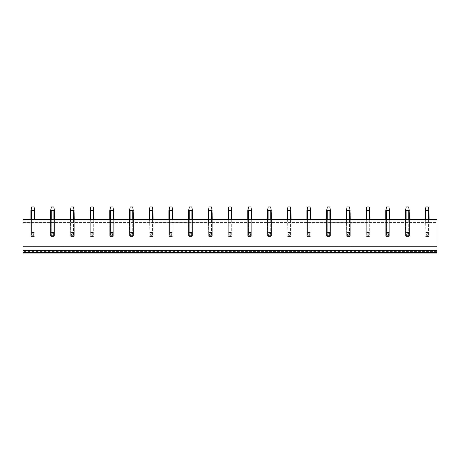 <?xml version="1.0" encoding="UTF-8"?>
<svg xmlns="http://www.w3.org/2000/svg" width="460" height="460" viewBox="0 0 460 460"><rect width="100%" height="100%" fill="white"/><g stroke="black" fill="none" stroke-linecap="round" stroke-linejoin="round"><path stroke-width="0.34" stroke-dasharray="2.3 1.72" d="M23 251.568L23 246.6L437 246.6L23 246.6L23 222.427L437 222.427L437 219.552L23 219.552L23 222.427L437 222.427L437 253.063L23 253.063L23 251.568L437 251.568M31.55 210.64L34.166 210.64L34.166 232.564L31.55 232.564L34.166 232.564L34.828 233.226L34.828 219.552L34.828 235.842L34.828 233.226L34.166 232.564A2.363 2.363 0 0 1 34.828 233.226L34.166 232.564L31.55 232.564L30.883 233.226A2.363 2.363 0 0 1 31.55 232.564L31.55 219.552L34.828 219.552L30.883 219.552L31.55 219.552L31.55 236.503A2.363 2.363 0 0 1 30.883 235.842L30.883 233.226L31.55 232.564L30.883 233.226L30.883 219.552L30.883 235.842L31.55 236.503L34.166 236.503L34.166 219.552L34.166 232.564L31.55 232.564L31.55 210.64L31.182 209.237L30.883 235.842L31.55 236.503L34.166 236.503L34.828 235.842A2.363 2.363 0 0 1 34.166 236.503L34.166 219.552M51.261 210.64L53.877 210.64L53.877 232.564L51.261 232.564L53.877 232.564L54.544 233.226L54.544 219.552L54.544 235.842L54.544 233.226L53.877 232.564A2.363 2.363 0 0 1 54.544 233.226L53.877 232.564L51.261 232.564L50.6 233.226A2.363 2.363 0 0 1 51.261 232.564L51.261 219.552L54.544 219.552L50.6 219.552L51.261 219.552L51.261 236.503A2.363 2.363 0 0 1 50.6 235.842L50.6 233.226L51.261 232.564L50.6 233.226L50.6 219.552L50.6 235.842L51.261 236.503L53.877 236.503L53.877 219.552L53.877 232.564L51.261 232.564L51.261 210.64L50.899 209.237L50.6 235.842L51.261 236.503L53.877 236.503L54.544 235.842A2.363 2.363 0 0 1 53.877 236.503L53.877 219.552M70.978 210.64L73.594 210.64L73.594 232.564L70.978 232.564L73.594 232.564L74.255 233.226L74.255 219.552L74.255 235.842L74.255 233.226L73.594 232.564A2.363 2.363 0 0 1 74.255 233.226L73.594 232.564L70.978 232.564L70.317 233.226A2.363 2.363 0 0 1 70.978 232.564L70.978 219.552L74.255 219.552L70.317 219.552L70.978 219.552L70.978 236.503A2.363 2.363 0 0 1 70.317 235.842L70.317 233.226L70.978 232.564L70.317 233.226L70.317 219.552L70.317 235.842L70.978 236.503L73.594 236.503L73.594 219.552L73.594 232.564L70.978 232.564L70.978 210.64L70.616 209.237L70.317 235.842L70.978 236.503L73.594 236.503L74.255 235.842A2.363 2.363 0 0 1 73.594 236.503L73.594 219.552M90.695 210.64L93.305 210.64L93.305 232.564L90.695 232.564L93.305 232.564L93.972 233.226L93.972 219.552L93.972 235.842L93.972 233.226L93.305 232.564A2.363 2.363 0 0 1 93.972 233.226L93.305 232.564L90.695 232.564L90.028 233.226A2.363 2.363 0 0 1 90.695 232.564L90.695 219.552L93.972 219.552L90.028 219.552L90.695 219.552L90.695 236.503A2.363 2.363 0 0 1 90.028 235.842L90.028 233.226L90.695 232.564L90.028 233.226L90.028 219.552L90.028 235.842L90.695 236.503L93.305 236.503L93.305 219.552L93.305 232.564L90.695 232.564L90.695 210.64L90.327 209.237L90.028 235.842L90.695 236.503L93.305 236.503L93.972 235.842A2.363 2.363 0 0 1 93.305 236.503L93.305 219.552M110.406 210.64L113.022 210.64L113.022 232.564L110.406 232.564L113.022 232.564L113.683 233.226L113.683 219.552L113.683 235.842L113.683 233.226L113.022 232.564A2.363 2.363 0 0 1 113.683 233.226L113.022 232.564L110.406 232.564L109.745 233.226A2.363 2.363 0 0 1 110.406 232.564L110.406 219.552L113.683 219.552L109.745 219.552L110.406 219.552L110.406 236.503A2.363 2.363 0 0 1 109.745 235.842L109.745 233.226L110.406 232.564L109.745 233.226L109.745 219.552L109.745 235.842L110.406 236.503L113.022 236.503L113.022 219.552L113.022 232.564L110.406 232.564L110.406 210.64L110.043 209.237L109.745 235.842L110.406 236.503L113.022 236.503L113.683 235.842A2.363 2.363 0 0 1 113.022 236.503L113.022 219.552M130.123 210.64L132.739 210.64L132.739 232.564L130.123 232.564L132.739 232.564L133.4 233.226L133.4 219.552L133.4 235.842L133.4 233.226L132.739 232.564A2.363 2.363 0 0 1 133.4 233.226L132.739 232.564L130.123 232.564L129.455 233.226A2.363 2.363 0 0 1 130.123 232.564L130.123 219.552L133.4 219.552L129.455 219.552L130.123 219.552L130.123 236.503A2.363 2.363 0 0 1 129.455 235.842L129.455 233.226L130.123 232.564L129.455 233.226L129.455 219.552L129.455 235.842L130.123 236.503L132.739 236.503L132.739 219.552L132.739 232.564L130.123 232.564L130.123 210.64L129.754 209.237L129.455 235.842L130.123 236.503L132.739 236.503L133.4 235.842A2.363 2.363 0 0 1 132.739 236.503L132.739 219.552M149.833 210.64L152.45 210.64L152.45 232.564L149.833 232.564L152.45 232.564L153.117 233.226L153.117 219.552L153.117 235.842L153.117 233.226L152.45 232.564A2.363 2.363 0 0 1 153.117 233.226L152.45 232.564L149.833 232.564L149.172 233.226A2.363 2.363 0 0 1 149.833 232.564L149.833 219.552L153.117 219.552L149.172 219.552L149.833 219.552L149.833 236.503A2.363 2.363 0 0 1 149.172 235.842L149.172 233.226L149.833 232.564L149.172 233.226L149.172 219.552L149.172 235.842L149.833 236.503L152.45 236.503L152.45 219.552L152.45 232.564L149.833 232.564L149.833 210.64L149.471 209.237L149.172 235.842L149.833 236.503L152.45 236.503L153.117 235.842A2.363 2.363 0 0 1 152.45 236.503L152.45 219.552M169.55 210.64L172.166 210.64L172.166 232.564L169.55 232.564L172.166 232.564L172.828 233.226L172.828 219.552L172.828 235.842L172.828 233.226L172.166 232.564A2.363 2.363 0 0 1 172.828 233.226L172.166 232.564L169.55 232.564L168.883 233.226A2.363 2.363 0 0 1 169.55 232.564L169.55 219.552L172.828 219.552L168.883 219.552L169.55 219.552L169.55 236.503A2.363 2.363 0 0 1 168.883 235.842L168.883 233.226L169.55 232.564L168.883 233.226L168.883 219.552L168.883 235.842L169.55 236.503L172.166 236.503L172.166 219.552L172.166 232.564L169.55 232.564L169.55 210.64L169.182 209.237L168.883 235.842L169.55 236.503L172.166 236.503L172.828 235.842A2.363 2.363 0 0 1 172.166 236.503L172.166 219.552M189.261 210.64L191.877 210.64L191.877 232.564L189.261 232.564L191.877 232.564L192.544 233.226L192.544 219.552L192.544 235.842L192.544 233.226L191.877 232.564A2.363 2.363 0 0 1 192.544 233.226L191.877 232.564L189.261 232.564L188.6 233.226A2.363 2.363 0 0 1 189.261 232.564L189.261 219.552L192.544 219.552L188.6 219.552L189.261 219.552L189.261 236.503A2.363 2.363 0 0 1 188.6 235.842L188.6 233.226L189.261 232.564L188.6 233.226L188.6 219.552L188.6 235.842L189.261 236.503L191.877 236.503L191.877 219.552L191.877 232.564L189.261 232.564L189.261 210.64L188.899 209.237L188.6 235.842L189.261 236.503L191.877 236.503L192.544 235.842A2.363 2.363 0 0 1 191.877 236.503L191.877 219.552M208.978 210.64L211.594 210.64L211.594 232.564L208.978 232.564L211.594 232.564L212.255 233.226L212.255 219.552L212.255 235.842L212.255 233.226L211.594 232.564A2.363 2.363 0 0 1 212.255 233.226L211.594 232.564L208.978 232.564L208.317 233.226A2.363 2.363 0 0 1 208.978 232.564L208.978 219.552L212.255 219.552L208.317 219.552L208.978 219.552L208.978 236.503A2.363 2.363 0 0 1 208.317 235.842L208.317 233.226L208.978 232.564L208.317 233.226L208.317 219.552L208.317 235.842L208.978 236.503L211.594 236.503L211.594 219.552L211.594 232.564L208.978 232.564L208.978 210.64L208.616 209.237L208.317 235.842L208.978 236.503L211.594 236.503L212.255 235.842A2.363 2.363 0 0 1 211.594 236.503L211.594 219.552M228.695 210.64L231.305 210.64L231.305 232.564L228.695 232.564L231.305 232.564L231.972 233.226L231.972 219.552L231.972 235.842L231.972 233.226L231.305 232.564A2.363 2.363 0 0 1 231.972 233.226L231.305 232.564L228.695 232.564L228.028 233.226A2.363 2.363 0 0 1 228.695 232.564L228.695 219.552L231.972 219.552L228.028 219.552L228.695 219.552L228.695 236.503A2.363 2.363 0 0 1 228.028 235.842L228.028 233.226L228.695 232.564L228.028 233.226L228.028 219.552L228.028 235.842L228.695 236.503L231.305 236.503L231.305 219.552L231.305 232.564L228.695 232.564L228.695 210.64L228.327 209.237L228.028 235.842L228.695 236.503L231.305 236.503L231.972 235.842A2.363 2.363 0 0 1 231.305 236.503L231.305 219.552M248.406 210.64L251.022 210.64L251.022 232.564L248.406 232.564L251.022 232.564L251.683 233.226L251.683 219.552L251.683 235.842L251.683 233.226L251.022 232.564A2.363 2.363 0 0 1 251.683 233.226L251.022 232.564L248.406 232.564L247.744 233.226A2.363 2.363 0 0 1 248.406 232.564L248.406 219.552L251.683 219.552L247.744 219.552L248.406 219.552L248.406 236.503A2.363 2.363 0 0 1 247.744 235.842L247.744 233.226L248.406 232.564L247.744 233.226L247.744 219.552L247.744 235.842L248.406 236.503L251.022 236.503L251.022 219.552L251.022 232.564L248.406 232.564L248.406 210.64L248.043 209.237L247.744 235.842L248.406 236.503L251.022 236.503L251.683 235.842A2.363 2.363 0 0 1 251.022 236.503L251.022 219.552M268.123 210.64L270.739 210.64L270.739 232.564L268.123 232.564L270.739 232.564L271.4 233.226L271.4 219.552L271.4 235.842L271.4 233.226L270.739 232.564A2.363 2.363 0 0 1 271.4 233.226L270.739 232.564L268.123 232.564L267.455 233.226A2.363 2.363 0 0 1 268.123 232.564L268.123 219.552L271.4 219.552L267.455 219.552L268.123 219.552L268.123 236.503A2.363 2.363 0 0 1 267.455 235.842L267.455 233.226L268.123 232.564L267.455 233.226L267.455 219.552L267.455 235.842L268.123 236.503L270.739 236.503L270.739 219.552L270.739 232.564L268.123 232.564L268.123 210.64L267.755 209.237L267.455 235.842L268.123 236.503L270.739 236.503L271.4 235.842A2.363 2.363 0 0 1 270.739 236.503L270.739 219.552M287.833 210.64L290.45 210.64L290.45 232.564L287.833 232.564L290.45 232.564L291.117 233.226L291.117 219.552L291.117 235.842L291.117 233.226L290.45 232.564A2.363 2.363 0 0 1 291.117 233.226L290.45 232.564L287.833 232.564L287.172 233.226A2.363 2.363 0 0 1 287.833 232.564L287.833 219.552L291.117 219.552L287.172 219.552L287.833 219.552L287.833 236.503A2.363 2.363 0 0 1 287.172 235.842L287.172 233.226L287.833 232.564L287.172 233.226L287.172 219.552L287.172 235.842L287.833 236.503L290.45 236.503L290.45 219.552L290.45 232.564L287.833 232.564L287.833 210.64L287.471 209.237L287.172 235.842L287.833 236.503L290.45 236.503L291.117 235.842A2.363 2.363 0 0 1 290.45 236.503L290.45 219.552M307.55 210.64L310.166 210.64L310.166 232.564L307.55 232.564L310.166 232.564L310.828 233.226L310.828 219.552L310.828 235.842L310.828 233.226L310.166 232.564A2.363 2.363 0 0 1 310.828 233.226L310.166 232.564L307.55 232.564L306.883 233.226A2.363 2.363 0 0 1 307.55 232.564L307.55 219.552L310.828 219.552L306.883 219.552L307.55 219.552L307.55 236.503A2.363 2.363 0 0 1 306.883 235.842L306.883 233.226L307.55 232.564L306.883 233.226L306.883 219.552L306.883 235.842L307.55 236.503L310.166 236.503L310.166 219.552L310.166 232.564L307.55 232.564L307.55 210.64L307.182 209.237L306.883 235.842L307.55 236.503L310.166 236.503L310.828 235.842A2.363 2.363 0 0 1 310.166 236.503L310.166 219.552M327.261 210.64L329.877 210.64L329.877 232.564L327.261 232.564L329.877 232.564L330.544 233.226L330.544 219.552L330.544 235.842L330.544 233.226L329.877 232.564A2.363 2.363 0 0 1 330.544 233.226L329.877 232.564L327.261 232.564L326.6 233.226A2.363 2.363 0 0 1 327.261 232.564L327.261 219.552L330.544 219.552L326.6 219.552L327.261 219.552L327.261 236.503A2.363 2.363 0 0 1 326.6 235.842L326.6 233.226L327.261 232.564L326.6 233.226L326.6 219.552L326.6 235.842L327.261 236.503L329.877 236.503L329.877 219.552L329.877 232.564L327.261 232.564L327.261 210.64L326.899 209.237L326.6 235.842L327.261 236.503L329.877 236.503L330.544 235.842A2.363 2.363 0 0 1 329.877 236.503L329.877 219.552M346.978 210.64L349.594 210.64L349.594 232.564L346.978 232.564L349.594 232.564L350.255 233.226L350.255 219.552L350.255 235.842L350.255 233.226L349.594 232.564A2.363 2.363 0 0 1 350.255 233.226L349.594 232.564L346.978 232.564L346.317 233.226A2.363 2.363 0 0 1 346.978 232.564L346.978 219.552L350.255 219.552L346.317 219.552L346.978 219.552L346.978 236.503A2.363 2.363 0 0 1 346.317 235.842L346.317 233.226L346.978 232.564L346.317 233.226L346.317 219.552L346.317 235.842L346.978 236.503L349.594 236.503L349.594 219.552L349.594 232.564L346.978 232.564L346.978 210.64L346.616 209.237L346.317 235.842L346.978 236.503L349.594 236.503L350.255 235.842A2.363 2.363 0 0 1 349.594 236.503L349.594 219.552M366.695 210.64L369.305 210.64L369.305 232.564L366.695 232.564L369.305 232.564L369.972 233.226L369.972 219.552L369.972 235.842L369.972 233.226L369.305 232.564A2.363 2.363 0 0 1 369.972 233.226L369.305 232.564L366.695 232.564L366.028 233.226A2.363 2.363 0 0 1 366.695 232.564L366.695 219.552L369.972 219.552L366.028 219.552L366.695 219.552L366.695 236.503A2.363 2.363 0 0 1 366.028 235.842L366.028 233.226L366.695 232.564L366.028 233.226L366.028 219.552L366.028 235.842L366.695 236.503L369.305 236.503L369.305 219.552L369.305 232.564L366.695 232.564L366.695 210.64L366.327 209.237L366.028 235.842L366.695 236.503L369.305 236.503L369.972 235.842A2.363 2.363 0 0 1 369.305 236.503L369.305 219.552M386.406 210.64L389.022 210.64L389.022 232.564L386.406 232.564L389.022 232.564L389.683 233.226L389.683 219.552L389.683 235.842L389.683 233.226L389.022 232.564A2.363 2.363 0 0 1 389.683 233.226L389.022 232.564L386.406 232.564L385.744 233.226A2.363 2.363 0 0 1 386.406 232.564L386.406 219.552L389.683 219.552L385.744 219.552L386.406 219.552L386.406 236.503A2.363 2.363 0 0 1 385.744 235.842L385.744 233.226L386.406 232.564L385.744 233.226L385.744 219.552L385.744 235.842L386.406 236.503L389.022 236.503L389.022 219.552L389.022 232.564L386.406 232.564L386.406 210.64L386.043 209.237L385.744 235.842L386.406 236.503L389.022 236.503L389.683 235.842A2.363 2.363 0 0 1 389.022 236.503L389.022 219.552M406.122 210.64L408.739 210.64L408.739 232.564L406.122 232.564L408.739 232.564L409.4 233.226L409.4 219.552L409.4 235.842L409.4 233.226L408.739 232.564A2.363 2.363 0 0 1 409.4 233.226L408.739 232.564L406.122 232.564L405.455 233.226A2.363 2.363 0 0 1 406.122 232.564L406.122 219.552L409.4 219.552L405.455 219.552L406.122 219.552L406.122 236.503A2.363 2.363 0 0 1 405.455 235.842L405.455 233.226L406.122 232.564L405.455 233.226L405.455 219.552L405.455 235.842L406.122 236.503L408.739 236.503L408.739 219.552L408.739 232.564L406.122 232.564L406.122 210.64L405.754 209.237L405.455 235.842L406.122 236.503L408.739 236.503L409.4 235.842A2.363 2.363 0 0 1 408.739 236.503L408.739 219.552M425.834 210.64L428.45 210.64L428.45 232.564L425.834 232.564L428.45 232.564L429.117 233.226L429.117 219.552L429.117 235.842L429.117 233.226L428.45 232.564A2.363 2.363 0 0 1 429.117 233.226L428.45 232.564L425.834 232.564L425.172 233.226A2.363 2.363 0 0 1 425.834 232.564L425.834 219.552L429.117 219.552L425.172 219.552L425.834 219.552L425.834 236.503A2.363 2.363 0 0 1 425.172 235.842L425.172 233.226L425.834 232.564L425.172 233.226L425.172 219.552L425.172 235.842L425.834 236.503L428.45 236.503L428.45 219.552L428.45 232.564L425.834 232.564L425.834 210.64L425.471 209.237L425.172 235.842L425.834 236.503L428.45 236.503L429.117 235.842A2.363 2.363 0 0 1 428.45 236.503L428.45 219.552M437 252.552L437 250.108L23 250.108L437 250.108L23 250.108L23 252.552L437 252.552L437 250.108M437 250.505L23 250.505L23 250.108M23 250.505L23 252.552M34.828 219.552L34.828 235.842L34.166 236.503L31.55 236.503L34.166 236.503L34.828 235.842L34.828 210.64L34.04 206.937L31.677 206.937L31.182 209.237M54.544 219.552L54.544 235.842L53.877 236.503L51.261 236.503L53.877 236.503L54.544 235.842L54.544 210.64L53.757 206.937L51.388 206.937L50.899 209.237M74.255 219.552L74.255 235.842L73.594 236.503L70.978 236.503L73.594 236.503L74.255 235.842L74.255 210.64L73.468 206.937L71.104 206.937L70.616 209.237M93.972 219.552L93.972 235.842L93.305 236.503L90.695 236.503L93.305 236.503L93.972 235.842L93.972 210.64L93.184 206.937L90.815 206.937L90.327 209.237M113.683 219.552L113.683 235.842L113.022 236.503L110.406 236.503L113.022 236.503L113.683 235.842L113.683 210.64L112.895 206.937L110.532 206.937L110.043 209.237M133.4 219.552L133.4 235.842L132.739 236.503L130.123 236.503L132.739 236.503L133.4 235.842L133.4 210.64L132.612 206.937L130.243 206.937L129.754 209.237M153.117 219.552L153.117 235.842L152.45 236.503L149.833 236.503L152.45 236.503L153.117 235.842L153.117 210.64L152.323 206.937L149.96 206.937L149.471 209.237M172.828 219.552L172.828 235.842L172.166 236.503L169.55 236.503L172.166 236.503L172.828 235.842L172.828 210.64L172.04 206.937L169.677 206.937L169.182 209.237M192.544 219.552L192.544 235.842L191.877 236.503L189.261 236.503L191.877 236.503L192.544 235.842L192.544 210.64L191.757 206.937L189.388 206.937L188.899 209.237M212.255 219.552L212.255 235.842L211.594 236.503L208.978 236.503L211.594 236.503L212.255 235.842L212.255 210.64L211.468 206.937L209.105 206.937L208.616 209.237M231.972 219.552L231.972 235.842L231.305 236.503L228.695 236.503L231.305 236.503L231.972 235.842L231.972 210.64L231.184 206.937L228.815 206.937L228.327 209.237M251.683 219.552L251.683 235.842L251.022 236.503L248.406 236.503L251.022 236.503L251.683 235.842L251.683 210.64L250.895 206.937L248.532 206.937L248.043 209.237M271.4 219.552L271.4 235.842L270.739 236.503L268.123 236.503L270.739 236.503L271.4 235.842L271.4 210.64L270.612 206.937L268.243 206.937L267.755 209.237M291.117 219.552L291.117 235.842L290.45 236.503L287.833 236.503L290.45 236.503L291.117 235.842L291.117 210.64L290.323 206.937L287.96 206.937L287.471 209.237M310.828 219.552L310.828 235.842L310.166 236.503L307.55 236.503L310.166 236.503L310.828 235.842L310.828 210.64L310.04 206.937L307.677 206.937L307.182 209.237M330.544 219.552L330.544 235.842L329.877 236.503L327.261 236.503L329.877 236.503L330.544 235.842L330.544 210.64L329.757 206.937L327.388 206.937L326.899 209.237M350.255 219.552L350.255 235.842L349.594 236.503L346.978 236.503L349.594 236.503L350.255 235.842L350.255 210.64L349.468 206.937L347.104 206.937L346.616 209.237M369.972 219.552L369.972 235.842L369.305 236.503L366.695 236.503L369.305 236.503L369.972 235.842L369.972 210.64L369.184 206.937L366.815 206.937L366.327 209.237M389.683 219.552L389.683 235.842L389.022 236.503L386.406 236.503L389.022 236.503L389.683 235.842L389.683 210.64L388.895 206.937L386.532 206.937L386.043 209.237M409.4 219.552L409.4 235.842L408.739 236.503L406.122 236.503L408.739 236.503L409.4 235.842L409.4 210.64L408.612 206.937L406.243 206.937L405.754 209.237M429.117 219.552L429.117 235.842L428.45 236.503L425.834 236.503L428.45 236.503L429.117 235.842L429.117 210.64L428.323 206.937L425.96 206.937L425.471 209.237M31.55 219.552L31.55 236.503L30.883 235.842L30.883 219.552M31.182 236.204L32.068 235.324L32.068 233.743L31.182 232.863M34.529 236.204L33.643 235.324L32.068 235.324M34.529 232.863L33.643 233.743L32.068 233.743M33.643 233.743L33.643 235.324M34.166 210.64L34.529 209.237M51.261 219.552L51.261 236.503L50.6 235.842L50.6 219.552M50.899 236.204L51.784 235.324L51.784 233.743L50.899 232.863M54.245 236.204L53.36 235.324L51.784 235.324M54.245 232.863L53.36 233.743L51.784 233.743M53.36 233.743L53.36 235.324M53.877 210.64L54.245 209.237M70.978 219.552L70.978 236.503L70.317 235.842L70.317 219.552M70.616 236.204L71.495 235.324L71.495 233.743L70.616 232.863M73.956 236.204L73.077 235.324L71.495 235.324M73.956 232.863L73.077 233.743L71.495 233.743M73.077 233.743L73.077 235.324M73.594 210.64L73.956 209.237M90.695 219.552L90.695 236.503L90.028 235.842L90.028 219.552M90.327 236.204L91.212 235.324L91.212 233.743L90.327 232.863M93.673 236.204L92.788 235.324L91.212 235.324M93.673 232.863L92.788 233.743L91.212 233.743M92.788 233.743L92.788 235.324M93.305 210.64L93.673 209.237M110.406 219.552L110.406 236.503L109.745 235.842L109.745 219.552M110.043 236.204L110.923 235.324L110.923 233.743L110.043 232.863M113.384 236.204L112.504 235.324L110.923 235.324M113.384 232.863L112.504 233.743L110.923 233.743M112.504 233.743L112.504 235.324M113.022 210.64L113.384 209.237M130.123 219.552L130.123 236.503L129.455 235.842L129.455 219.552M129.754 236.204L130.64 235.324L130.64 233.743L129.754 232.863M133.101 236.204L132.215 235.324L130.64 235.324M133.101 232.863L132.215 233.743L130.64 233.743M132.215 233.743L132.215 235.324M132.739 210.64L133.101 209.237M149.833 219.552L149.833 236.503L149.172 235.842L149.172 219.552M149.471 236.204L150.357 235.324L150.357 233.743L149.471 232.863M152.818 236.204L151.932 235.324L150.357 235.324M152.818 232.863L151.932 233.743L150.357 233.743M151.932 233.743L151.932 235.324M152.45 210.64L152.818 209.237M169.55 219.552L169.55 236.503L168.883 235.842L168.883 219.552M169.182 236.204L170.068 235.324L170.068 233.743L169.182 232.863M172.529 236.204L171.643 235.324L170.068 235.324M172.529 232.863L171.643 233.743L170.068 233.743M171.643 233.743L171.643 235.324M172.166 210.64L172.529 209.237M189.261 219.552L189.261 236.503L188.6 235.842L188.6 219.552M188.899 236.204L189.784 235.324L189.784 233.743L188.899 232.863M192.245 236.204L191.36 235.324L189.784 235.324M192.245 232.863L191.36 233.743L189.784 233.743M191.36 233.743L191.36 235.324M191.877 210.64L192.245 209.237M208.978 219.552L208.978 236.503L208.317 235.842L208.317 219.552M208.616 236.204L209.495 235.324L209.495 233.743L208.616 232.863M211.956 236.204L211.077 235.324L209.495 235.324M211.956 232.863L211.077 233.743L209.495 233.743M211.077 233.743L211.077 235.324M211.594 210.64L211.956 209.237M228.695 219.552L228.695 236.503L228.028 235.842L228.028 219.552M228.327 236.204L229.212 235.324L229.212 233.743L228.327 232.863M231.673 236.204L230.788 235.324L229.212 235.324M231.673 232.863L230.788 233.743L229.212 233.743M230.788 233.743L230.788 235.324M231.305 210.64L231.673 209.237M248.406 219.552L248.406 236.503L247.744 235.842L247.744 219.552M248.043 236.204L248.923 235.324L248.923 233.743L248.043 232.863M251.384 236.204L250.505 235.324L248.923 235.324M251.384 232.863L250.505 233.743L248.923 233.743M250.505 233.743L250.505 235.324M251.022 210.64L251.384 209.237M268.123 219.552L268.123 236.503L267.455 235.842L267.455 219.552M267.755 236.204L268.64 235.324L268.64 233.743L267.755 232.863M271.101 236.204L270.215 235.324L268.64 235.324M271.101 232.863L270.215 233.743L268.64 233.743M270.215 233.743L270.215 235.324M270.739 210.64L271.101 209.237M287.833 219.552L287.833 236.503L287.172 235.842L287.172 219.552M287.471 236.204L288.357 235.324L288.357 233.743L287.471 232.863M290.818 236.204L289.932 235.324L288.357 235.324M290.818 232.863L289.932 233.743L288.357 233.743M289.932 233.743L289.932 235.324M290.45 210.64L290.818 209.237M307.55 219.552L307.55 236.503L306.883 235.842L306.883 219.552M307.182 236.204L308.068 235.324L308.068 233.743L307.182 232.863M310.529 236.204L309.643 235.324L308.068 235.324M310.529 232.863L309.643 233.743L308.068 233.743M309.643 233.743L309.643 235.324M310.166 210.64L310.529 209.237M327.261 219.552L327.261 236.503L326.6 235.842L326.6 219.552M326.899 236.204L327.784 235.324L327.784 233.743L326.899 232.863M330.245 236.204L329.36 235.324L327.784 235.324M330.245 232.863L329.36 233.743L327.784 233.743M329.36 233.743L329.36 235.324M329.877 210.64L330.245 209.237M346.978 219.552L346.978 236.503L346.317 235.842L346.317 219.552M346.616 236.204L347.495 235.324L347.495 233.743L346.616 232.863M349.956 236.204L349.077 235.324L347.495 235.324M349.956 232.863L349.077 233.743L347.495 233.743M349.077 233.743L349.077 235.324M349.594 210.64L349.956 209.237M366.695 219.552L366.695 236.503L366.028 235.842L366.028 219.552M366.327 236.204L367.212 235.324L367.212 233.743L366.327 232.863M369.673 236.204L368.788 235.324L367.212 235.324M369.673 232.863L368.788 233.743L367.212 233.743M368.788 233.743L368.788 235.324M369.305 210.64L369.673 209.237M386.406 219.552L386.406 236.503L385.744 235.842L385.744 219.552M386.043 236.204L386.923 235.324L386.923 233.743L386.043 232.863M389.384 236.204L388.504 235.324L386.923 235.324M389.384 232.863L388.504 233.743L386.923 233.743M388.504 233.743L388.504 235.324M389.022 210.64L389.384 209.237M406.122 219.552L406.122 236.503L405.455 235.842L405.455 219.552M405.754 236.204L406.64 235.324L406.64 233.743L405.754 232.863M409.101 236.204L408.216 235.324L406.64 235.324M409.101 232.863L408.216 233.743L406.64 233.743M408.216 233.743L408.216 235.324M408.739 210.64L409.101 209.237M425.834 219.552L425.834 236.503L425.172 235.842L425.172 219.552M425.471 236.204L426.357 235.324L426.357 233.743L425.471 232.863M428.818 236.204L427.932 235.324L426.357 235.324M428.818 232.863L427.932 233.743L426.357 233.743M427.932 233.743L427.932 235.324M428.45 210.64L428.818 209.237"/><path stroke-width="0.69" d="M437 252.552L23 252.552L23 253.063L437 253.063L437 219.552L23 219.552L23 250.505L437 250.505M23 252.552L23 250.505M23 250.108L437 250.108M31.55 219.552L31.55 210.64L34.166 210.64L34.529 209.237L34.828 219.552M34.166 219.552L34.166 210.64M31.55 210.64L31.182 209.237L30.883 210.64L30.883 219.552M31.182 209.237L31.677 206.937L34.04 206.937L34.529 209.237M51.261 219.552L51.261 210.64L53.877 210.64L54.245 209.237L54.544 219.552M53.877 219.552L53.877 210.64M51.261 210.64L50.899 209.237L50.6 210.64L50.6 219.552M50.899 209.237L51.388 206.937L53.757 206.937L54.245 209.237M70.978 219.552L70.978 210.64L73.594 210.64L73.956 209.237L74.255 219.552M73.594 219.552L73.594 210.64M70.978 210.64L70.616 209.237L70.317 210.64L70.317 219.552M70.616 209.237L71.104 206.937L73.468 206.937L73.956 209.237M90.695 219.552L90.695 210.64L93.305 210.64L93.673 209.237L93.972 219.552M93.305 219.552L93.305 210.64M90.695 210.64L90.327 209.237L90.028 210.64L90.028 219.552M90.327 209.237L90.815 206.937L93.184 206.937L93.673 209.237M110.406 219.552L110.406 210.64L113.022 210.64L113.384 209.237L113.683 219.552M113.022 219.552L113.022 210.64M110.406 210.64L110.043 209.237L109.745 210.64L109.745 219.552M110.043 209.237L110.532 206.937L112.895 206.937L113.384 209.237M130.123 219.552L130.123 210.64L132.739 210.64L133.101 209.237L133.4 219.552M132.739 219.552L132.739 210.64M130.123 210.64L129.754 209.237L129.455 210.64L129.455 219.552M129.754 209.237L130.243 206.937L132.612 206.937L133.101 209.237M149.833 219.552L149.833 210.64L152.45 210.64L152.818 209.237L153.117 219.552M152.45 219.552L152.45 210.64M149.833 210.64L149.471 209.237L149.172 210.64L149.172 219.552M149.471 209.237L149.96 206.937L152.323 206.937L152.818 209.237M169.55 219.552L169.55 210.64L172.166 210.64L172.529 209.237L172.828 219.552M172.166 219.552L172.166 210.64M169.55 210.64L169.182 209.237L168.883 210.64L168.883 219.552M169.182 209.237L169.677 206.937L172.04 206.937L172.529 209.237M189.261 219.552L189.261 210.64L191.877 210.64L192.245 209.237L192.544 219.552M191.877 219.552L191.877 210.64M189.261 210.64L188.899 209.237L188.6 210.64L188.6 219.552M188.899 209.237L189.388 206.937L191.757 206.937L192.245 209.237M208.978 219.552L208.978 210.64L211.594 210.64L211.956 209.237L212.255 219.552M211.594 219.552L211.594 210.64M208.978 210.64L208.616 209.237L208.317 210.64L208.317 219.552M208.616 209.237L209.105 206.937L211.468 206.937L211.956 209.237M228.695 219.552L228.695 210.64L231.305 210.64L231.673 209.237L231.972 219.552M231.305 219.552L231.305 210.64M228.695 210.64L228.327 209.237L228.028 210.64L228.028 219.552M228.327 209.237L228.815 206.937L231.184 206.937L231.673 209.237M248.406 219.552L248.406 210.64L251.022 210.64L251.384 209.237L251.683 219.552M251.022 219.552L251.022 210.64M248.406 210.64L248.043 209.237L247.744 210.64L247.744 219.552M248.043 209.237L248.532 206.937L250.895 206.937L251.384 209.237M268.123 219.552L268.123 210.64L270.739 210.64L271.101 209.237L271.4 219.552M270.739 219.552L270.739 210.64M268.123 210.64L267.755 209.237L267.455 210.64L267.455 219.552M267.755 209.237L268.243 206.937L270.612 206.937L271.101 209.237M287.833 219.552L287.833 210.64L290.45 210.64L290.818 209.237L291.117 219.552M290.45 219.552L290.45 210.64M287.833 210.64L287.471 209.237L287.172 210.64L287.172 219.552M287.471 209.237L287.96 206.937L290.323 206.937L290.818 209.237M307.55 219.552L307.55 210.64L310.166 210.64L310.529 209.237L310.828 219.552M310.166 219.552L310.166 210.64M307.55 210.64L307.182 209.237L306.883 210.64L306.883 219.552M307.182 209.237L307.677 206.937L310.04 206.937L310.529 209.237M327.261 219.552L327.261 210.64L329.877 210.64L330.245 209.237L330.544 219.552M329.877 219.552L329.877 210.64M327.261 210.64L326.899 209.237L326.6 210.64L326.6 219.552M326.899 209.237L327.388 206.937L329.757 206.937L330.245 209.237M346.978 219.552L346.978 210.64L349.594 210.64L349.956 209.237L350.255 219.552M349.594 219.552L349.594 210.64M346.978 210.64L346.616 209.237L346.317 210.64L346.317 219.552M346.616 209.237L347.104 206.937L349.468 206.937L349.956 209.237M366.695 219.552L366.695 210.64L369.305 210.64L369.673 209.237L369.972 219.552M369.305 219.552L369.305 210.64M366.695 210.64L366.327 209.237L366.028 210.64L366.028 219.552M366.327 209.237L366.815 206.937L369.184 206.937L369.673 209.237M386.406 219.552L386.406 210.64L389.022 210.64L389.384 209.237L389.683 219.552M389.022 219.552L389.022 210.64M386.406 210.64L386.043 209.237L385.744 210.64L385.744 219.552M386.043 209.237L386.532 206.937L388.895 206.937L389.384 209.237M406.122 219.552L406.122 210.64L408.739 210.64L409.101 209.237L409.4 219.552M408.739 219.552L408.739 210.64M406.122 210.64L405.754 209.237L405.455 210.64L405.455 219.552M405.754 209.237L406.243 206.937L408.612 206.937L409.101 209.237M425.834 219.552L425.834 210.64L428.45 210.64L428.818 209.237L429.117 219.552M428.45 219.552L428.45 210.64M425.834 210.64L425.471 209.237L425.172 210.64L425.172 219.552M425.471 209.237L425.96 206.937L428.323 206.937L428.818 209.237"/></g></svg>
